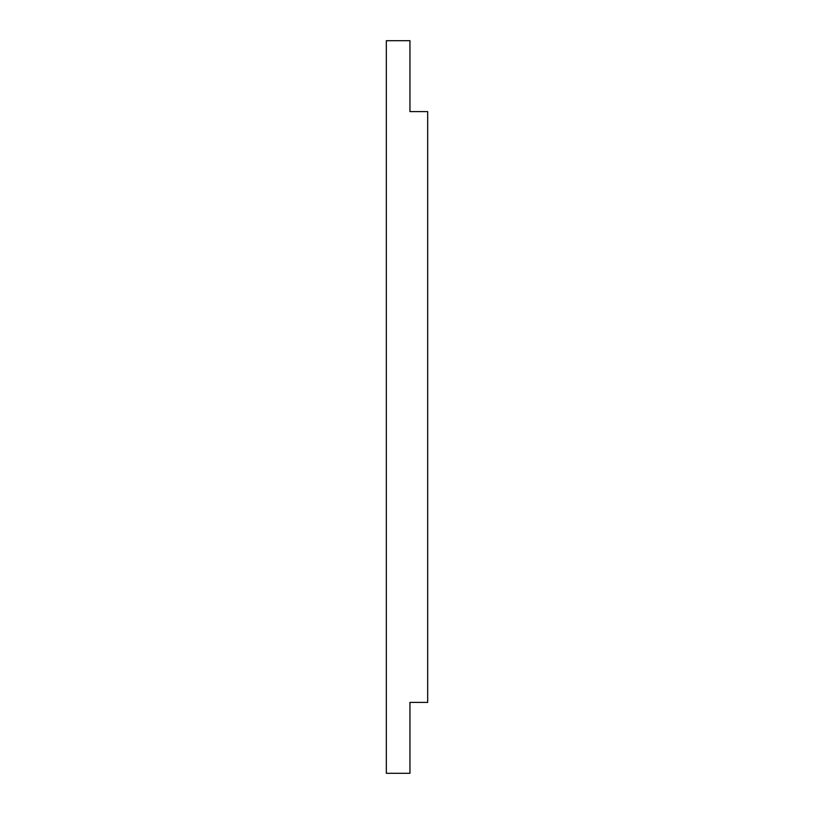 <?xml version="1.0" encoding="UTF-8"?>
<svg xmlns="http://www.w3.org/2000/svg" width="814" height="814" viewBox="0 0 814 814"><rect width="100%" height="100%" fill="white"/><g stroke="black" fill="none" stroke-linecap="round" stroke-linejoin="round"><path stroke-width="1.22" d="M386.324 40.7L386.324 773.3L409.951 773.3L409.951 702.401L427.676 702.401L427.676 111.599L409.951 111.599L409.951 40.7L386.324 40.7"/></g></svg>
